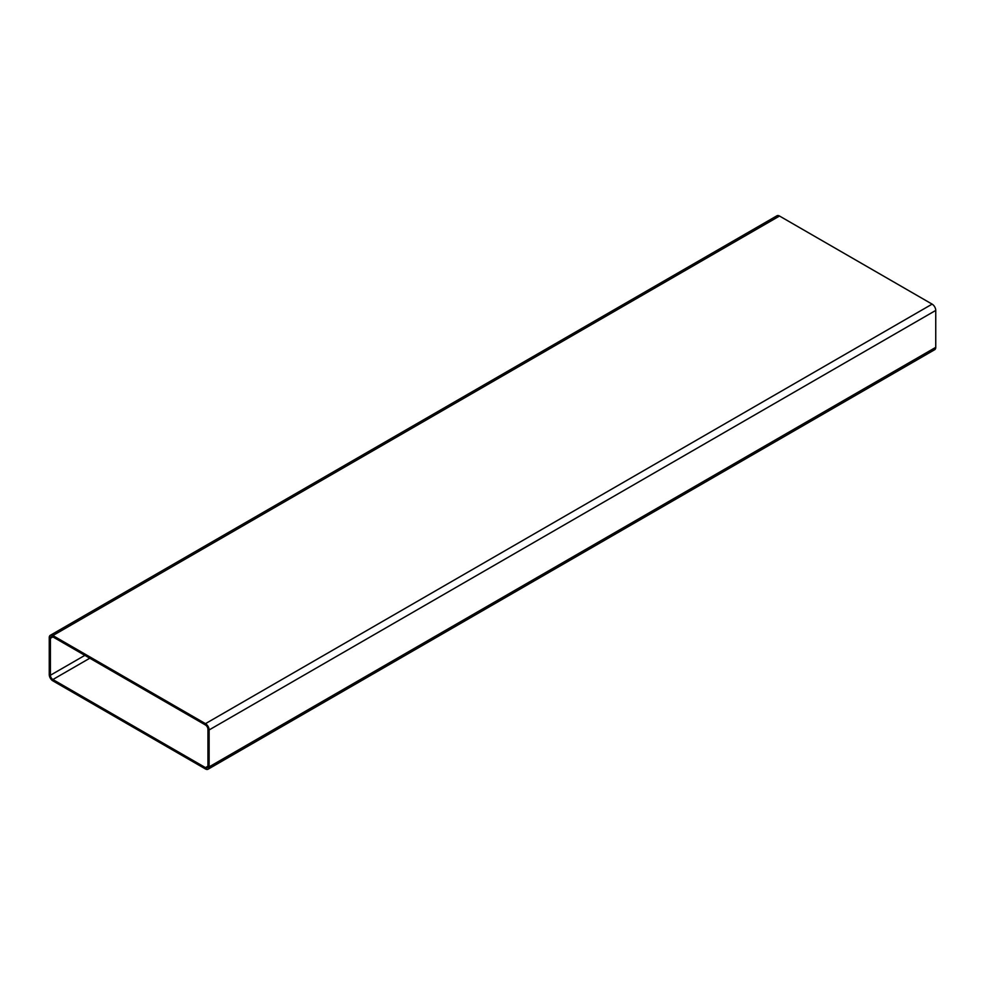 <?xml version="1.0" encoding="UTF-8"?>
<svg xmlns="http://www.w3.org/2000/svg" width="985" height="985" viewBox="0 0 985 985"><rect width="100%" height="100%" fill="white"/><g stroke="black" fill="none" stroke-linecap="round" stroke-linejoin="round"><path stroke-width="1.48" d="M52.882 680.869A5.134 2.967 60 0 1 49.25 674.577L49.25 637.652A5.134 2.967 60 0 1 50.309 635.3A5.134 2.967 60 0 1 52.882 635.559L205.483 723.655A5.134 2.967 60 0 1 209.115 729.947L209.115 766.872A5.134 2.967 60 0 1 208.044 769.223A5.134 2.967 60 0 1 205.483 768.965L52.882 680.869M50.309 635.3L776.956 215.777A5.134 2.967 60 0 1 779.517 216.035L52.882 635.559M208.044 769.223L934.691 349.7A5.134 2.967 60 0 0 935.75 347.348L935.75 310.423A5.134 2.967 60 0 0 932.118 304.131L779.517 216.035M50.407 675.242A3.497 2.019 -120 0 0 52.882 679.527L205.483 767.623A3.497 2.019 -120 0 0 207.219 767.795A3.497 2.019 -120 0 0 207.946 766.195L207.946 729.282A3.497 2.019 -120 0 0 205.483 724.997L52.882 636.901A3.497 2.019 -120 0 0 51.134 636.729A3.497 2.019 -120 0 0 50.407 638.329L50.407 675.242L84.858 655.357M932.118 304.131L205.483 723.655M935.75 310.423L209.115 729.947M935.75 347.348L209.115 766.872M89.795 658.214L52.882 679.527M207.946 766.195L205.483 767.623M52.882 636.901L50.407 638.329"/></g></svg>
